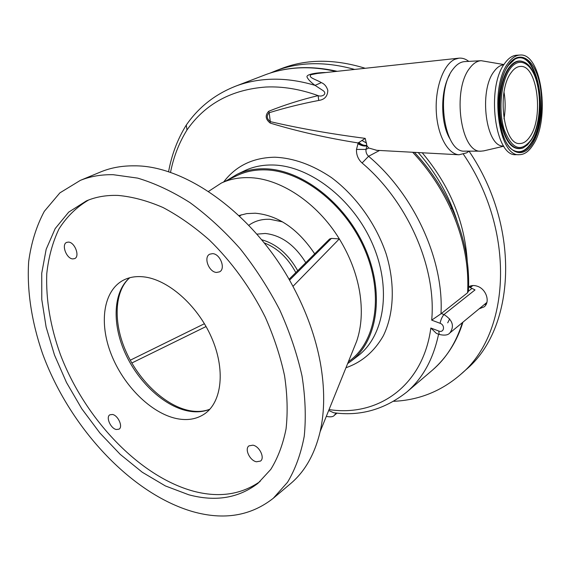 <?xml version="1.0" encoding="UTF-8"?>
<svg xmlns="http://www.w3.org/2000/svg" width="571" height="571" viewBox="0 0 571 571"><rect width="100%" height="100%" fill="white"/><g stroke="black" fill="none" stroke-linecap="round" stroke-linejoin="round"><path stroke-width="0.86" d="M418.236 152.564C436.137 172.885 449.141 195.81 457.243 221.327M317.476 73.445L311.102 74.665C307.426 77.47 316.434 79.583 321.337 82.631C324.414 83.858 326.576 86.428 327.818 90.332C327.626 96.256 324.599 99.625 318.746 100.446C301.21 103.836 284.686 107.933 269.177 112.737L270.311 121.637C299.504 128.396 331.137 133.971 365.204 138.368L366.953 145.798L368.709 148.003L376.824 150.316M468.77 61.39C465.629 58.927 462.353 57.849 458.941 58.163L454.837 59.313C443.567 64.302 435.081 87.527 436.273 111.288C437.35 135.07 447.678 154.077 458.97 154.777L466.657 152.842L469.027 151.144C521.501 228.264 515.099 329.281 465.629 370.001L460.597 374.49C510.181 333.714 516.391 232.004 463.445 154.277M449.998 138.931C440.455 123.729 440.198 90.889 449.655 74.851M465.237 151.137L464.751 151.137C444.366 153.328 434.974 90.675 453.267 68.877C456.814 64.259 460.654 61.832 464.787 61.604L481.003 60.712M483.751 150.865L480.982 151.165C460.861 153.392 451.704 90.054 469.812 68.042C473.323 63.374 477.12 60.926 481.196 60.704L503.936 64.566M503.636 145.976L503.636 145.976C486.135 147.989 478.355 91.224 494.072 71.432C497.07 67.314 500.303 65.108 503.779 64.816M414.389 152.357C429.685 168.716 442.125 187.252 451.697 207.972L450.747 208.865C441.04 187.816 428.343 168.952 412.669 152.257M468.605 286.692L475.022 289.918L443.967 314.542C452.646 320.031 454.616 326.155 449.898 332.907L486.885 302.437M336.019 412.976L334.499 415.167L337.083 413.083M268.684 111.309L269.177 112.737C266.314 115.785 266.686 118.754 270.311 121.637L270.176 123.043C265.429 119.239 264.93 115.328 268.684 111.309L269.041 111.138C284.244 105.028 300.603 99.854 318.111 95.621C321.73 97.213 327.604 94.179 323.243 90.718L315.056 85.372C310.795 82.253 308.119 79.469 307.027 77.021C305.935 74.259 317.169 72.524 325.97 72.524M329.053 409.585C377.545 417.115 423.068 386.317 430.841 328.032L438.735 331.016C444.074 333.25 445.501 325.127 440.07 323.286L431.697 320.145C436.601 267.599 407.687 201.427 362.093 162.999C358.131 159.359 356.261 154.834 356.49 149.431L358.188 142.957L365.204 138.368M366.889 145.605C364.369 146.119 361.464 145.241 358.188 142.957C326.826 137.982 297.619 131.394 270.575 123.2L270.176 123.043M327.504 413.411L327.975 412.262M318.746 100.446L318.111 95.621C300.025 89.133 282.645 86.271 265.979 87.02C231.512 89.547 205.182 103.865 186.988 129.981C179.037 142.814 173.534 156.996 170.486 172.528M361.85 140.409L366.611 143.107M358.716 142.415C361.614 144.791 364.319 145.769 366.832 145.334M357.839 143.699C361.4 145.769 364.434 146.469 366.953 145.798L365.982 149.416C365.733 152.164 366.596 154.448 368.58 156.283C414.318 194.668 444.088 260.269 440.983 313.786L467.592 292.773C469.148 265.301 463.531 237.329 450.747 208.865M234.196 86.728L236.158 85.978C246.344 82.167 257.278 79.954 268.962 79.333C283.716 78.591 299.083 80.604 315.056 85.372L321.337 82.631M471.782 288.583L468.398 291.246L467.592 292.773M462.938 322.165C457.028 341.422 446.865 357.417 432.433 370.151C446.194 358.388 456.179 342.543 462.382 322.622M356.49 149.431L365.982 149.416L368.709 148.003M440.983 313.786L431.697 320.145M441.269 313.536L443.967 314.542C442.161 316.662 440.862 319.582 440.07 323.286M186.988 129.981L186.296 125.056M439.235 334.456L438.735 331.016M430.841 328.032L436.372 333.371L439.142 334.428C444.523 335.684 448.107 335.177 449.898 332.907L449.898 332.907M438.571 334.206C433.289 359.195 422.626 378.537 406.559 392.241L432.433 370.151M328.696 410.47L333.65 412.719M347.639 363.591L350.594 361.486C377.488 341.544 385.097 293.451 365.005 247.992C345.091 202.491 300.974 168.952 264.13 168.78C254.231 168.681 245.187 170.536 237.008 174.355L227.072 180.322M236.651 175.747L237.379 175.404C245.501 171.593 254.488 169.744 264.337 169.858C300.831 170.051 344.491 203.29 364.177 248.342C384.047 293.344 376.489 340.951 349.837 360.679L348.36 361.8M353.577 348.881L356.689 341.187C361.586 326.669 362.585 310.281 359.673 292.009C356.554 273.673 349.766 255.972 339.317 238.899C316.962 202.255 279.447 177.845 248.314 177.631C238.407 177.467 229.392 179.287 221.262 183.098L208.451 191.456M516.534 154.677L516.027 154.67C495.071 157.139 485.8 87.334 504.85 63.217C508.518 58.135 512.465 55.473 516.698 55.23L519.781 55.059M532.814 145.248C528.767 151.551 524.249 154.691 519.26 154.684C498.369 157.161 489.154 87.206 508.161 63.038C511.816 57.949 515.756 55.287 519.974 55.044C541.751 52.575 550.53 120.017 532.814 145.248M356.689 341.187L320.145 431.64C324.785 411.17 324.849 388.209 320.331 362.756C315.613 337.204 306.484 311.745 292.952 286.371C255.266 214.946 185.91 165.162 134.171 165.84C122.187 165.718 111.238 167.667 101.31 171.678L99.904 172.264M113.194 174.697L137.661 178.116C154.848 183.255 172.292 191.421 190 202.634C207.566 215.503 224.282 230.862 240.148 248.713C255.216 267.728 268.391 288.098 279.69 309.825C289.661 331.929 297.106 353.97 302.016 375.932C305.385 397.43 306.127 417.551 304.236 436.273C300.903 453.888 295.335 469.226 287.52 482.288L273.295 498.262C250.79 515.963 223.946 520.417 192.77 511.637C130.481 493.594 69.212 426.751 42.49 353.456C31.683 321.994 26.787 290.496 28.671 261.604C31.177 242.939 36.387 226.18 44.31 211.334L59.884 192.877L80.34 180.379C90.232 176.382 101.181 174.483 113.194 174.697M273.295 498.262L290.646 483.594C304.907 471.546 314.735 454.231 320.145 431.64M238.921 215.581L246.772 213.604L255.237 213.211C278.063 215.253 297.876 228.785 314.671 253.81M289.026 279.326L329.588 239.021L331.408 238.407L289.518 280.19M292.952 286.371L339.317 238.899L331.408 238.407M130.267 360.208L204.425 323.714M530.145 136.355C527.047 141.123 523.6 143.514 519.81 143.528C503.586 145.448 496.485 91.56 511.066 72.745C513.936 68.706 517.04 66.6 520.367 66.436C537.118 64.523 543.963 116.905 530.145 136.355M504.022 92.238C505.535 101.124 505.521 110.01 503.979 118.918M447.707 322.843L449.691 318.882M256.422 461.782C249.798 460.597 244.324 448.92 248.97 445.858L252.924 445.173C259.527 446.258 265.101 457.985 260.504 461.075L256.422 461.782M216.537 272.438C208.865 272.174 203.233 257.128 209.735 254.188L212.569 253.638C220.22 253.774 225.959 268.877 219.535 271.853L216.537 272.438M72.767 258.913C66.422 258.734 61.133 244.424 66.686 242.382L68.477 242.09C74.815 242.168 80.176 256.55 74.658 258.606L72.767 258.913M116.32 429.513C110.667 428.55 105.599 417.066 109.846 414.817L112.473 414.467C118.111 415.353 123.25 426.894 119.032 429.156L116.32 429.513M188.794 494.786C215.538 501.952 238.578 498.148 257.921 483.366L270.79 469.391C277.877 457.913 282.966 444.416 286.057 428.885C287.877 412.362 287.37 394.604 284.536 375.611C280.34 356.197 273.909 336.697 265.237 317.105C250.783 288.105 231.448 261.475 209.307 239.97C194.176 226.666 178.752 215.845 163.028 207.523C147.425 200.756 132.451 196.724 118.09 195.432C106.456 195.032 95.907 196.845 86.449 200.871L68.698 212.126L55.187 228.586L46.165 249.299L41.726 273.266L41.776 299.511L46.123 327.062L54.481 355.019L66.507 382.527L81.781 408.765L99.854 432.954L120.21 454.352L142.265 472.238L165.369 485.928L188.794 494.786M88.641 199.986C76.593 207.073 66.707 216.723 58.991 228.928C52.596 242.304 48.521 257.264 46.758 273.795C45.837 299.718 50.376 326.641 60.398 354.562C84.779 418.743 139.124 476.392 193.448 491.188C218.936 497.941 241.169 494.693 260.148 481.453M176.432 418.55C150.865 413.097 123.443 385.596 111.188 354.206C98.84 322.865 103.258 290.675 123.436 280.168C129.196 277.206 135.791 276.086 143.221 276.814C167.503 279.091 197.195 304.871 211.37 337.133C225.666 369.38 222.033 401.977 204.589 413.875C196.638 419.235 187.252 420.791 176.432 418.55M241.269 214.803L239.584 216.209M297.684 270.697C288.412 254.181 276.371 243.86 261.561 239.713M295.807 272.574C287.834 257.835 277.27 247.928 264.116 242.853M468.712 286.778C471.41 285.236 474.472 285.122 477.898 286.435C486.485 289.568 490.318 302.273 484.115 306.87L479.169 308.797M470.211 287.62L470.947 285.835M393.812 401.306C419.035 400.135 441.297 391.192 460.597 374.49M354.584 69.434C325.841 61.418 299.696 61.811 276.15 70.626L270.026 73.131M365.19 68.292L363.948 67.892C334.099 58.949 306.927 59.049 282.438 68.206L280.604 68.913M486.199 304.243L484.272 304.586M335.912 71.454C322.879 68.42 310.281 67.257 298.112 67.956C286.556 68.648 275.714 70.89 265.579 74.68L263.731 75.393M223.689 181.935C235.959 165.826 253.024 157.589 274.894 157.218C293.644 158.031 312.494 164.819 331.451 177.588C355.854 195.789 375.939 223.725 386.146 253.859C395.346 284.094 394.004 313.886 383.319 335.819C374.241 351.615 361.793 362.25 345.962 367.738M237.008 174.355L244.895 170.608C253.067 166.789 262.089 164.912 271.967 164.99C308.711 165.055 352.564 198.237 372.256 243.36C392.141 288.448 384.419 336.262 357.546 356.197L350.594 361.486M379.551 150.466L368.58 156.283L362.093 162.999M532.386 143.835C523.193 158.674 508.982 154.456 502.23 132.964C495.321 111.695 498.419 78.719 508.625 64.602C518.739 50.162 532.622 57.621 538.46 78.684C544.448 99.554 541.686 129.282 532.386 143.835M531.601 143.085C526.334 151.101 520.545 153.642 514.235 150.708C497.391 144.52 492.623 85.265 508.533 65.251L514.828 59.227C537.29 45.616 550.38 116.648 531.601 143.085M514.742 59.277C537.011 46.565 549.709 116.798 531.137 142.936C526.098 150.623 520.545 153.249 514.471 150.83M523.065 147.918L522.836 148.025C512.808 151.094 505.449 142.507 500.746 122.273C497.17 103.215 500.688 79.283 508.647 68.106C513.293 61.761 518.211 59.662 523.414 61.796M509.132 68.256C513.779 61.904 518.696 59.819 523.893 61.996C541.037 68.648 544.941 120.203 531.109 140.302L527.404 144.92L523.243 147.839C513.265 150.887 505.942 142.336 501.267 122.187C497.705 103.208 501.21 79.383 509.132 68.256M531.173 139.774C521.066 152.693 512.101 149.409 504.264 129.917C498.148 110.945 500.888 81.674 509.96 69.041C518.939 56.129 531.351 62.632 536.612 81.46C541.993 100.118 539.509 126.798 531.173 139.774M209.771 409.307C203.076 411.998 195.675 412.526 187.581 410.892C163.456 405.917 137.625 381.385 124.778 352.25C111.909 323.143 113.294 291.795 129.631 277.777M282.566 221.876L269.997 219.3C261.825 218.95 254.745 220.963 248.763 225.338M305.763 262.66C294.757 244.959 281.253 235.231 265.237 233.468L256.807 234.139M467.256 261.147C464.701 221.684 449.691 185.561 422.233 152.778M186.175 125.227C198.587 107.191 215.246 94.101 236.158 85.978L265.579 74.68C287.263 66.593 311.138 65.465 337.19 71.311M317.447 73.445L458.791 58.185M376.053 150.273L458.97 154.777M480.982 151.165L464.751 151.137M503.808 146.212L483.509 150.922M468.398 291.324C469.919 263.902 464.359 236.116 451.697 207.972M470.076 287.727L472.867 285.536M334.499 415.167C333.343 416.844 330.609 417.251 326.305 416.387M168.552 171.885C171.65 154.812 177.502 139.295 186.11 125.334M406.559 392.241C384.226 409.678 359.823 416.495 333.35 412.683M221.355 183.055L237.379 175.404M519.26 154.684L516.027 154.67M101.31 171.678L80.34 180.379M206.06 326.541L131.83 362.999M523.243 147.839L522.836 148.025M209.864 409.207C203.754 411.612 196.852 412.055 189.144 410.549M129.753 277.742C114.521 290.846 112.88 322.344 126.055 351.657C139.053 380.978 165.262 405.653 188.965 410.513M282.438 68.206L276.15 70.626"/></g></svg>
